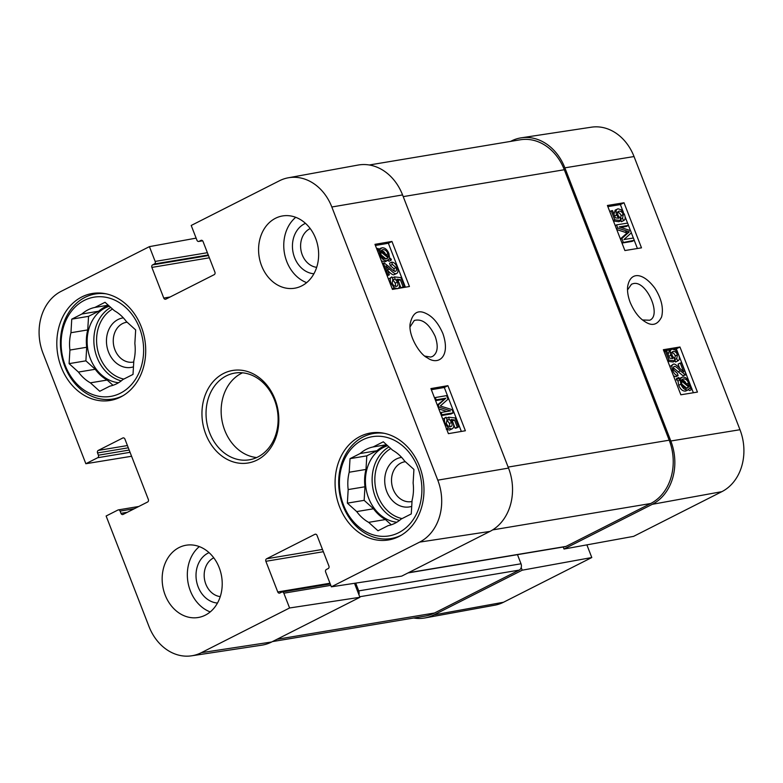 <?xml version="1.0" encoding="UTF-8"?>
<svg xmlns="http://www.w3.org/2000/svg" width="783" height="783" viewBox="0 0 783 783"><rect width="100%" height="100%" fill="white"/><g stroke="black" fill="none" stroke-linecap="round" stroke-linejoin="round"><path stroke-width="1.17" d="M316.675 267.326A20.192 16.443 80.5 0 1 300.936 250.022A20.192 16.443 80.5 0 1 310.195 228.548M220.248 596.617A20.192 16.443 80.5 0 1 204.51 579.312A20.192 16.443 80.5 0 1 213.769 557.829M133.756 362A20.192 16.443 80.5 0 1 114.915 349.747A20.192 16.443 80.5 0 1 127.1 322.195M412.015 501.511A20.192 16.443 80.5 0 1 393.174 489.258A20.192 16.443 80.5 0 1 405.359 461.706M401.513 535.083A53.254 43.349 80.5 0 1 391.089 538.538A53.254 43.349 80.5 0 1 339.568 493.153A53.254 43.349 80.5 0 1 373.56 433.488A53.254 43.349 80.5 0 1 384.531 433.371M123.254 395.572A53.254 43.349 80.5 0 1 112.83 399.027A53.254 43.349 80.5 0 1 61.299 353.642A53.254 43.349 80.5 0 1 95.291 293.977A53.254 43.349 80.5 0 1 106.273 293.86M401.601 457.37A25.085 20.417 -99.5 0 0 386.773 491.548A25.085 20.417 -99.5 0 0 411.721 506.356M386.528 444.715L373.139 446.946L383.298 441.798L392.645 450.235A40.06 32.612 80.5 0 1 404.576 461.001L413.923 469.438L413.121 483.013A40.06 32.612 80.5 0 1 412.083 500.347L411.271 513.922L401.121 519.07A40.06 32.612 80.5 0 1 388.143 525.638L377.993 530.786L368.646 522.349L385.432 519.55L391.265 524.806M373.501 508.774L356.705 511.583L347.368 503.146L364.154 500.347L373.501 508.774A40.06 32.612 80.5 0 0 385.432 519.55M360.17 453.514L376.966 450.714L366.806 455.853L365.994 469.428L349.208 472.237L350.021 458.662L360.17 453.514A40.06 32.612 80.5 0 1 373.139 446.946M350.021 458.662L366.806 455.853M347.368 503.146L348.171 489.571L364.966 486.772L364.154 500.347M417.75 467.5A50.318 40.97 80.5 0 1 377.69 535.895A50.318 40.97 80.5 0 1 346.497 455.481A50.318 40.97 80.5 0 1 417.75 467.5M368.646 522.349A40.06 32.612 80.5 0 1 356.705 511.583M348.171 489.571A40.06 32.612 80.5 0 1 349.208 472.237M364.966 486.772A40.06 32.612 80.5 0 1 365.994 469.428M376.966 450.714A40.06 32.612 80.5 0 1 386.812 444.979M396.805 522.241A39.081 31.819 80.5 0 1 365.739 486.527A39.081 31.819 80.5 0 1 387.654 445.733M123.342 317.859A25.085 20.417 -99.5 0 0 108.514 352.037A25.085 20.417 -99.5 0 0 133.462 366.845M108.26 305.204L94.88 307.435L105.039 302.287L114.387 310.724A40.06 32.612 80.5 0 1 126.317 321.49L135.665 329.927L134.852 343.502A40.06 32.612 80.5 0 1 133.824 360.836L133.012 374.411L122.853 379.559A40.06 32.612 80.5 0 1 109.884 386.127L99.735 391.275L90.388 382.838L107.173 380.039L113.006 385.295M95.242 369.263L78.447 372.072L69.1 363.635L85.895 360.836L95.242 369.263A40.06 32.612 80.5 0 0 107.173 380.039M81.912 314.003L98.697 311.203L88.548 316.342L87.735 329.917L70.95 332.726L71.752 319.151L81.912 314.003A40.06 32.612 80.5 0 1 94.88 307.435M71.752 319.151L88.548 316.342M69.1 363.635L69.912 350.06L86.698 347.261L85.895 360.836M139.491 327.989A50.318 40.97 80.5 0 1 99.421 396.384A50.318 40.97 80.5 0 1 68.229 315.97A50.318 40.97 80.5 0 1 139.491 327.989M90.388 382.838A40.06 32.612 80.5 0 1 78.447 372.072M69.912 350.06A40.06 32.612 80.5 0 1 70.95 332.726M86.698 347.261A40.06 32.612 80.5 0 1 87.735 329.917M98.697 311.203A40.06 32.612 80.5 0 1 108.553 305.468M118.536 382.74A39.081 31.819 80.5 0 1 87.471 347.016A39.081 31.819 80.5 0 1 109.385 306.222M450.558 426.676C452.163 426.265 452.525 424.836 451.644 422.389L449.266 419.296L448.63 417.192L455.119 417.946L458.593 426.901L457.272 427.126L454.483 419.942L451.067 419.482L453.093 422.771C454.287 426.246 453.788 428.321 451.605 429.006L448.385 428.027L445.175 423.534C443.941 420.089 444.245 417.985 446.085 417.202L447.103 419.502L446.31 423.329C447.308 425.668 448.728 426.784 450.558 426.676L451.155 426.49M449.794 426.696L449.491 423.486L447.113 420.383L449.266 419.296M446.555 418.249L448.63 417.192M447.113 420.383L446.887 419.619M457.272 427.126L455.119 428.223L456.45 427.998L458.593 426.901M452.545 421.587L452.329 421.029L454.483 419.942M455.119 428.223L453.504 424.063M449.452 430.092L452.349 428.761L449.452 430.092L446.232 429.123M442.786 419.179L446.085 417.202M446.613 395.611L448.003 399.203L440.31 405.995L452.055 409.626L453.298 412.827L441.974 414.765L441.083 412.465L450.558 410.85L439.048 407.209L438.216 405.065L445.821 398.195L436.19 399.839L435.299 397.549L446.613 395.611M441.387 415.587L451.145 413.923L453.298 412.827M441.221 415.147L441.974 414.765M440.33 412.856L441.083 412.465M438.284 407.591L439.048 407.209M446.927 411.476L438.793 408.902M437.452 405.447L438.216 405.065M437.296 405.046L445.821 398.195M435.426 400.221L436.19 399.839M443.677 399.291L435.602 400.661M434.536 397.93L435.299 397.549M396.394 286.372C397.989 285.961 398.351 284.532 397.47 282.086L395.092 278.993L394.456 276.888L400.955 277.642L404.429 286.598L403.098 286.823L400.309 279.639L396.893 279.179L398.929 282.467C400.113 285.942 399.614 288.017 397.431 288.702L394.211 287.723L391.011 283.231C389.777 279.795 390.081 277.681 391.911 276.898L392.939 279.198L392.146 283.025C393.144 285.364 394.563 286.48 396.394 286.372L396.991 286.186M395.621 286.392L395.327 283.182L392.949 280.079L395.092 278.993M392.381 277.945L394.456 276.888M392.949 280.079L392.714 279.316M403.098 286.823L400.955 287.919L404.429 286.598M398.381 281.283L398.165 280.735L400.309 279.639M400.955 287.919L399.34 283.759M392.88 289.338L392.283 288.976M388.466 279.139L391.911 276.898M387.056 275.518L388.025 275.029L383.406 263.108L384.473 263.205L389.376 267.013C392.626 270.311 394.622 271.74 395.386 271.31L395.738 271.192M382.437 263.597L383.406 263.108M395.386 271.31C396.541 270.977 396.756 269.734 396.032 267.58L392.391 264.448L391.657 262.139C393.966 262.168 395.806 263.93 397.196 267.434C398.439 271.065 398.116 273.12 396.237 273.59C395.337 274.236 393.076 272.729 389.464 269.078L385.931 265.956L389.366 274.794L388.025 275.029M394.289 271.114L393.878 268.667L390.247 265.535L392.391 264.448M390.247 265.535L389.513 263.235L391.657 262.139M394.094 274.686L396.795 273.414L394.094 274.686C393.193 275.322 390.932 273.825 387.321 270.174M387.213 275.89L389.366 274.794M385.872 258.938L388.084 257.744L386.264 258.889C383.973 259.065 382.251 257.715 381.076 254.847L380.607 251.715L388.084 257.744M387.115 258.615L386.264 258.889M385.941 258.84L381.115 254.955M388.388 256.883L380.881 250.834L382.711 249.64C385.07 249.464 386.812 250.814 387.947 253.712L388.388 256.883M385.794 254.808C384.668 251.911 382.916 250.55 380.567 250.736M388.495 260.083L387.008 260.729C384.052 260.866 381.761 258.967 380.127 255.062L379.412 250.756L377.719 249.386L377.846 248.387L379.618 249.816L381.977 247.8C384.913 247.604 387.213 249.523 388.906 253.545L389.601 257.861L391.285 259.222L391.148 260.22L389.376 258.791L385.843 261.512M387.928 260.445L389.004 261.316L391.148 260.22M386.352 261.179L384.864 261.825L381.39 260.886M377.778 251.588L379.412 250.756M377.054 249.718L377.719 249.386M376.75 248.945L377.846 248.387M378.855 249.2L381.027 248.094M405.408 287.195L388.368 243.259L375.409 245.471M447.896 385.676L465.376 430.758L448.395 433.655L430.914 388.583L447.896 385.676L444.313 387.497L431.355 389.709M461.353 431.443L444.313 387.497M391.94 241.438L409.431 286.509L392.449 289.407L374.969 244.335L391.94 241.438L388.368 243.259M410.028 326.912L414.295 320.453C422.194 318.456 429.162 323.78 435.191 336.436C438.539 346.36 437.668 353.016 432.588 356.422L430.67 357.068L424.944 356.128M442.924 333.666C438.49 323.399 432.862 316.665 426.03 313.474C417.809 309.344 412.484 312.897 410.067 324.123C408.56 336.641 420.207 354.748 427.244 357.743C438.049 365.778 450.949 357.077 442.924 333.666M331.826 206.996L437.775 480.165A47.792 38.905 80.5 0 1 419.639 542.11L331.366 586.819L401.708 576.122L489.972 531.412A48.849 39.776 -99.5 0 0 508.519 468.087L402.57 194.928A48.849 39.776 -99.5 0 0 358.017 165.066L288.242 177.8A47.792 38.905 80.5 0 1 331.826 206.996L402.57 194.928M305.487 223.351A26.054 21.219 -99.5 0 0 292.871 251.372A26.054 21.219 -99.5 0 0 313.905 273.766M295.749 217.312A36.644 29.832 -99.5 0 0 286.774 261.561A36.644 29.832 -99.5 0 0 306.652 282.643M209.061 552.641A26.054 21.219 -99.5 0 0 196.445 580.653A26.054 21.219 -99.5 0 0 217.478 603.057M199.322 546.603A36.644 29.832 -99.5 0 0 190.347 590.852A36.644 29.832 -99.5 0 0 210.226 611.924M354.493 583.296L359.916 597.292L289.583 607.98L201.309 652.689A47.792 38.905 80.5 0 1 191.61 655.811A47.792 38.905 80.5 0 1 148.966 626.449L106.126 516.007L117.949 510.017A1.958 1.595 -99.5 0 1 120.093 511.093L120.964 513.345A1.958 1.595 80.5 0 0 123.107 514.421L147.605 502.011A1.958 1.595 80.5 0 0 148.349 499.476L124.918 439.077A1.958 1.595 80.5 0 0 122.784 438L98.286 450.411A1.958 1.595 80.5 0 0 97.542 452.946L98.413 455.197A1.958 1.595 -99.5 0 1 97.669 457.732L85.846 463.722L43.016 353.28A47.792 38.905 80.5 0 1 61.152 291.335L149.416 246.635L196.122 238.13M191.61 655.811L261.728 645.182A48.849 39.776 -99.5 0 0 271.652 641.991L359.916 597.292M261.591 265.77A36.644 29.832 80.5 0 1 282.575 215.942A36.644 29.832 80.5 0 1 318.035 247.164A36.644 29.832 80.5 0 1 294.643 288.222A36.644 29.832 80.5 0 1 261.591 265.77M165.164 595.051A36.644 29.832 80.5 0 1 186.148 545.222A36.644 29.832 80.5 0 1 221.609 576.454A36.644 29.832 80.5 0 1 198.216 617.503A36.644 29.832 80.5 0 1 165.164 595.051M61.27 367.227A54.233 44.151 80.5 0 1 92.335 293.478A54.233 44.151 80.5 0 1 144.806 339.695A54.233 44.151 80.5 0 1 110.188 400.456A54.233 44.151 80.5 0 1 61.27 367.227M339.538 506.738A54.233 44.151 80.5 0 1 370.594 432.989A54.233 44.151 80.5 0 1 423.074 479.206A54.233 44.151 80.5 0 1 388.456 539.967A54.233 44.151 80.5 0 1 339.538 506.738M274.5 400.015A43.965 35.793 80.5 0 1 249.317 459.807A43.965 35.793 80.5 0 1 206.771 422.34A43.965 35.793 80.5 0 1 234.831 373.07A43.965 35.793 80.5 0 1 274.5 400.015M274.98 399.203A46.902 38.181 -99.5 0 0 208.562 388.006A46.902 38.181 -99.5 0 0 237.641 462.959A46.902 38.181 -99.5 0 0 274.98 399.203M242.554 372.816A43.965 35.793 -99.5 0 0 221.873 419.815A43.965 35.793 -99.5 0 0 256.697 457.546M289.583 607.98L283.837 593.191A1.958 1.595 -99.5 0 0 281.704 592.114L279.903 593.025A1.958 1.595 80.5 0 1 277.759 591.958L265.868 561.303A1.958 1.595 80.5 0 1 266.611 558.768L314.883 534.319A1.958 1.595 80.5 0 1 317.027 535.396L328.919 566.04A1.958 1.595 80.5 0 1 328.175 568.575L326.374 569.486A1.958 1.595 -99.5 0 0 325.63 572.021L331.366 586.819M202.611 240.802L198.716 241.458A1.958 1.595 -99.5 0 1 196.954 240.254L191.209 225.465L279.482 180.756A47.792 38.905 80.5 0 1 288.242 177.8M198.716 241.458A1.958 1.595 -99.5 0 0 199.088 241.33L200.888 240.42A1.958 1.595 80.5 0 1 203.032 241.487L214.924 272.141A1.958 1.595 80.5 0 1 214.18 274.676L165.898 299.126A1.958 1.595 80.5 0 1 163.764 298.059L151.873 267.404A1.958 1.595 80.5 0 1 152.616 264.869L154.417 263.959A1.958 1.595 -99.5 0 0 155.161 261.424L149.416 246.635M131.583 456.264L85.846 463.722M620.665 219.26L622.632 218.271M618.09 211.645L619.099 211.136C617.542 211.527 617.2 212.947 618.081 215.394L620.439 218.496L621.076 220.6L614.704 219.778L611.229 210.823L612.531 210.607L615.321 217.801L618.668 218.291L616.652 214.992C615.458 211.527 615.927 209.462 618.061 208.807L621.222 209.805L624.403 214.317C625.637 217.752 625.353 219.857 623.562 220.62L622.544 218.31L623.288 214.513C622.289 212.173 620.899 211.048 619.099 211.136L618.521 211.312M620.371 219.416L621.115 215.609C620.116 213.27 618.717 212.144 616.926 212.232M613.432 220.992L618.893 221.697L621.076 220.6M613.246 220.522L614.704 219.778M609.771 211.557L611.229 210.823M613.941 214.248L615.174 210.128L618.061 208.807M621.956 221.432L623.865 220.493L621.389 221.716L620.929 220.669M623.219 242.113L621.829 238.521L629.307 231.837L617.777 228.088L616.534 224.887L627.604 223.086L628.495 225.377L619.236 226.894L630.54 230.642L631.372 232.786L623.973 239.549L633.398 238.012L634.279 240.303L621.888 242.779M620.488 239.197L621.829 238.521M620.4 238.952L627.124 232.933L629.307 231.837M627.124 232.933L616.759 229.566M616.446 228.763L617.777 228.088M615.203 225.563L616.534 224.887M620.733 227.393L626.322 226.483L628.495 225.377M621.986 243.053L632.106 241.399L634.279 240.303M674.838 359.563L676.806 358.575M672.264 351.939L673.272 351.43C671.716 351.821 671.374 353.241 672.254 355.688L674.613 358.8L675.249 360.904L668.888 360.082L665.403 351.117L666.705 350.911L669.494 358.095L672.842 358.585L670.825 355.296C669.631 351.821 670.101 349.756 672.235 349.101L675.396 350.109L678.577 354.611C679.81 358.056 679.527 360.16 677.735 360.914L676.718 358.614L677.461 354.807C676.463 352.467 675.073 351.342 673.272 351.43L672.705 351.616M674.545 359.71L675.289 355.903C674.29 353.564 672.891 352.438 671.1 352.526M667.86 361.325L673.067 362L675.249 360.904M667.625 360.718L668.888 360.082M664.15 351.753L665.403 351.117M668.114 354.542L669.348 350.422L672.235 349.101M676.13 361.726L678.039 360.797L675.563 362.01L675.103 360.973M673.771 366.757L674.388 366.444C673.253 366.767 673.057 368 673.781 370.153L677.364 373.315L678.107 375.615C675.846 375.566 674.026 373.785 672.646 370.281C671.393 366.65 671.697 364.614 673.537 364.164C674.408 363.537 676.629 365.054 680.202 368.724L683.676 371.876L680.251 363.038L681.562 362.823L686.182 374.734L685.135 374.626L680.3 370.79C677.099 367.462 675.122 366.023 674.388 366.444L674.046 366.552M685.135 374.626L682.962 375.723L686.182 374.734M682.962 375.723L673.36 367.785M673.517 375.889L675.935 376.711L678.107 375.615M669.896 366.561L673.537 364.164M679.644 368.167L678.078 364.134L680.251 363.038M681.641 380.029L683.422 378.903C685.654 378.757 687.357 380.117 688.531 382.995L689.011 386.117L681.641 380.029M682.59 379.168L681.934 379.657M686.358 384.091C685.184 381.213 683.481 379.853 681.239 380M687.963 385.246L689.001 384.727M681.357 380.89L688.746 386.988L686.965 388.162C684.665 388.319 682.942 386.939 681.817 384.042L681.357 380.89M685.879 388.857L686.574 388.084L681.885 384.218M686.574 388.084L688.746 386.988M687.591 387.996L686.965 388.162M679.732 378.453L682.668 377.063C685.565 376.966 687.826 378.874 689.451 382.789L690.195 387.086L691.859 388.466L691.741 389.464L689.989 388.016L687.699 390.003L688.629 389.719L685.526 391.099C682.659 391.255 680.378 389.327 678.704 385.305L677.98 380.998L676.316 379.618L678.499 378.522L678.626 377.533L680.368 378.972L681.729 377.367L679.546 378.463M676.316 379.618L676.443 378.629L678.626 377.533M688.58 389.738L689.569 390.56L691.741 389.464M685.526 391.099L687.699 390.003C684.831 390.159 682.561 388.231 680.877 384.208L680.163 379.902L678.499 378.522M677.98 380.998L680.163 379.902M693.366 392.753L691.829 388.779M691.634 388.27L678.597 354.66M678.558 354.572L676.336 348.836L673.83 349.247M670.659 349.756L663.808 350.882M641.492 247.839L624.893 250.55L607.412 205.469L624.012 202.758L641.492 247.839M637.421 248.505L634.24 240.322M633.349 238.022L631.333 232.815M630.481 230.623L628.455 225.396M627.565 223.096L625.069 216.676M623.288 212.085L620.381 204.588L607.862 206.634M624.012 202.758L620.381 204.588M697.447 392.087L680.848 394.789L663.358 349.717L679.957 347.006L697.447 392.087M679.957 347.006L676.336 348.836M627.516 289.925L631.519 284.209L633.378 283.593C646.366 280.216 662.017 315.392 649.694 320.237L642.579 319.963M630.188 302.395C634.181 311.693 639.094 318.094 644.918 321.617C652.092 326.491 657.651 324.925 661.615 316.919C663.7 308.257 661.498 298.754 655.019 288.418C643.411 272.543 630.158 270.712 627.584 286.969C627.232 291.716 628.093 296.855 630.188 302.395M739.984 429.72L634.034 156.551A47.792 38.905 -99.5 0 0 591.39 127.189L521.272 137.818A48.849 39.776 80.5 0 1 564.866 167.836L670.816 440.995A48.849 39.776 80.5 0 1 652.278 504.321L564.005 549.03L633.584 536.365L721.848 491.665A47.792 38.905 -99.5 0 0 739.984 429.72L670.816 440.995M586.878 544.87L591.791 557.535L522.212 570.2L433.948 614.9A48.849 39.776 80.5 0 1 424.983 617.934A48.849 39.776 80.5 0 1 413.718 618.012M522.212 570.2L521.194 567.558M563.222 547.014L564.005 549.03M510.555 141.41L511.348 141.009A48.849 39.776 80.5 0 1 521.272 137.818M424.983 617.934L494.758 605.2A47.792 38.905 -99.5 0 0 503.518 602.244L591.791 557.535M355.707 583.11L358.722 590.881A4.884 3.974 80.5 0 1 358.888 594.649M408.021 572.921L565.062 546.71A4.884 3.974 -99.5 0 0 566.001 546.397L650.673 503.518A48.849 39.776 -99.5 0 0 669.211 440.193L564.308 169.735A48.849 39.776 -99.5 0 0 520.235 139.795L369.282 164.988M272.445 641.59L425.061 616.113A48.849 39.776 -99.5 0 0 434.506 613.001L519.168 570.122A4.884 3.974 -99.5 0 0 521.018 563.789L517.475 554.658M402.061 518.591A37.134 30.224 80.5 0 1 375.409 486.899A37.134 30.224 80.5 0 1 390.795 448.561M399.506 520.392A39.081 31.819 80.5 0 1 372.6 486.507A39.081 31.819 80.5 0 1 388.994 446.936M123.802 379.08A37.134 30.224 80.5 0 1 97.151 347.388A37.134 30.224 80.5 0 1 112.527 309.05M121.248 380.89A39.081 31.819 80.5 0 1 94.332 346.996A39.081 31.819 80.5 0 1 110.726 307.425M449.491 423.486L451.644 422.389M446.574 428.947L448.385 428.027M444.587 423.838L445.175 423.534M395.327 283.182L397.47 282.086M392.195 288.751L394.211 287.723M390.208 283.642L391.011 283.231M393.878 268.667L396.032 267.58M387.526 270.066L389.464 269.078M385.804 254.798L387.947 253.712M384.864 261.825L387.008 260.729M379.295 255.483L380.127 255.062M378.424 253.242L379.461 252.713M508.519 468.087L437.775 480.165M123.557 437.873L122.784 438M127.326 512.288L120.964 513.345M134.392 508.705L120.093 511.093M130.056 452.32L97.669 457.732M129.185 450.059L98.413 455.197M128.304 447.807L97.542 452.946M127.433 445.547L98.286 450.411M322.479 549.441L266.611 558.768M323.359 551.712L265.868 561.303M315.666 534.192L314.883 534.319M330.798 585.351L283.837 593.191M329.986 583.237L277.759 591.958M170.117 296.992L163.764 298.059M209.364 257.803L151.873 267.404M208.484 255.542L152.616 264.869M208.258 254.974L154.417 263.959M207.378 252.703L155.161 261.424M202.552 240.753L199.088 241.33M201.662 240.293L200.888 240.42M489.972 531.412L419.639 542.11M271.652 641.991L201.309 652.689M621.115 215.609L623.288 214.513M614.626 216.01L616.652 214.992M625.832 234.068L628.005 232.972M624.981 232.267L627.163 231.161M675.289 355.903L677.461 354.807M668.799 356.314L670.825 355.296M678.127 371.886L680.3 370.79M671.55 370.829L672.646 370.281M686.485 384.022L688.531 382.995M678.704 385.305L680.877 384.208M564.866 167.836L634.034 156.551M433.948 614.9L503.518 602.244M652.278 504.321L721.848 491.665M564.308 169.735L403.225 196.621M669.211 440.193L508.128 467.079M434.506 613.001L276.967 639.3M519.168 570.122L359.7 596.744M521.018 563.789L358.722 590.881M566.001 546.397L408.472 572.696M492.673 529.895L650.673 503.518M391.089 538.538L396.521 537.627M373.56 433.488L378.992 432.578M112.83 399.027L118.262 398.116M95.291 293.977L100.723 293.067M138.777 506.484L118.331 509.899M330.26 583.952L282.076 591.987"/></g></svg>
